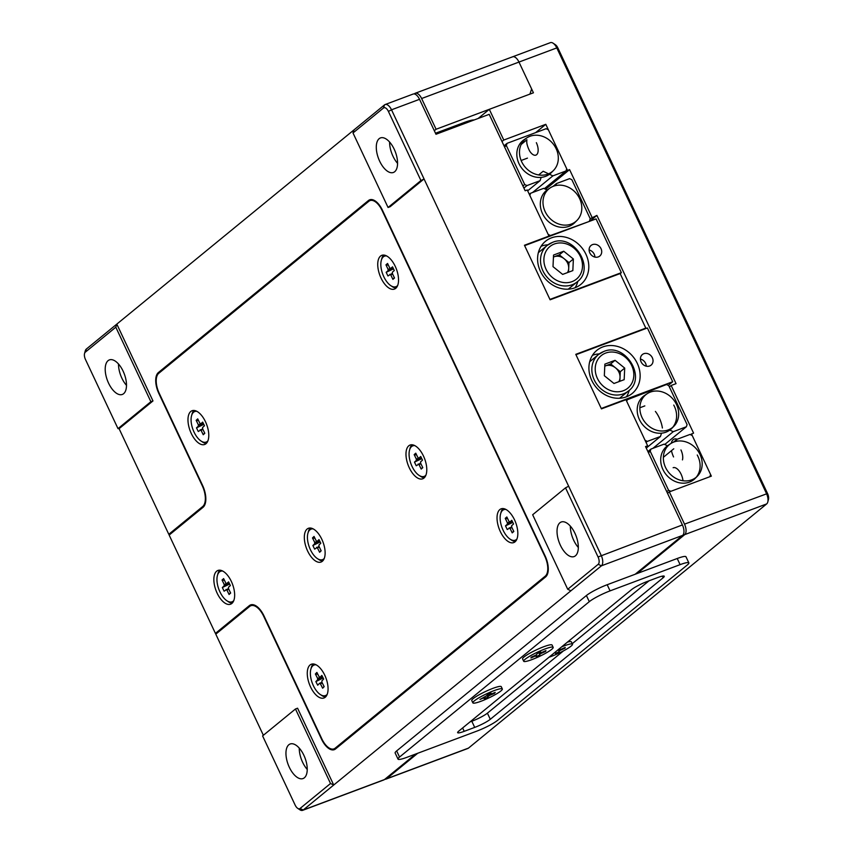 <?xml version="1.0" encoding="UTF-8"?>
<svg xmlns="http://www.w3.org/2000/svg" width="853" height="853" viewBox="0 0 853 853"><rect width="100%" height="100%" fill="white"/><g stroke="black" fill="none" stroke-linecap="round" stroke-linejoin="round"><path stroke-width="1.28" d="M665.521 467.412A21.133 18.18 -129.3 0 1 670.682 443.635A21.133 18.18 -129.3 0 1 700.025 454.489A21.133 18.18 -129.3 0 1 697.359 476.209A21.133 18.18 -129.3 0 1 665.521 467.412M696.24 477.243A21.453 18.446 50.7 0 0 697.914 456.334A21.453 18.446 50.7 0 0 697.242 455.012M670.682 443.635L668.134 445.319A21.453 18.446 50.7 0 0 667.462 445.788A21.453 18.446 50.7 0 0 662.888 469.449A21.453 18.446 50.7 0 0 695.206 478.384L697.359 476.209M673.134 467.711A10.726 5.257 69.5 0 1 682.997 480.761M666.779 491.712L668.56 490.251L670.821 491.328L709.867 476.699L710.581 474.513L692.231 435.52L689.981 434.454L676.866 439.37L673.401 442.206M668.56 490.251L650.221 451.258L650.935 449.073L664.06 444.157L667.462 445.788M676.216 441.332L676.866 439.37M650.935 449.073L647.885 451.568M648.429 452.719L650.221 451.258M673.763 448.785L663.367 457.304M676.525 404.557A21.133 18.18 -129.3 0 1 673.87 426.276A21.133 18.18 -129.3 0 1 642.021 417.48A21.133 18.18 -129.3 0 1 647.192 393.702A21.133 18.18 -129.3 0 1 676.525 404.557M647.192 393.702L644.633 395.387A21.453 18.446 50.7 0 0 639.387 419.516A21.453 18.446 50.7 0 0 661.523 433.175A21.453 18.446 50.7 0 0 669.84 430.061A21.453 18.446 50.7 0 0 671.716 428.451L673.87 426.276M672.74 427.31A21.453 18.446 50.7 0 0 674.414 406.401A21.453 18.446 50.7 0 0 673.742 405.079M655.381 411.413A19.299 9.458 69.5 0 1 662.397 427.993M652.908 448.337L673.241 431.682L686.366 426.767L687.081 424.581L668.741 385.588L666.481 384.522L626.177 400.174M673.241 431.682L669.84 430.061M661.523 433.175L660.446 436.48L647.32 441.396L645.071 440.319L626.72 401.326L627.435 399.14M686.366 426.767L664.732 444.488M646.062 442.43L647.32 441.396M660.446 436.48L646.254 448.092M579.656 198.674A21.133 18.18 -129.3 0 1 576.991 220.405A21.133 18.18 -129.3 0 1 571.307 224.062A21.133 18.18 -129.3 0 1 545.142 211.597A21.133 18.18 -129.3 0 1 550.313 187.82A21.133 18.18 -129.3 0 1 553.49 186.21A21.133 18.18 -129.3 0 1 579.656 198.674M576.991 220.405L574.837 222.569A21.453 18.446 -129.3 0 1 569.068 226.29A21.453 18.446 -129.3 0 1 543.713 215.894A21.453 18.446 -129.3 0 1 547.082 189.974L543.681 188.353L530.566 193.268L529.841 195.454L548.191 234.447L550.441 235.513L588.474 221.727M549.428 236.345L550.441 235.513M589.487 220.895L590.212 218.709L571.862 179.716L569.612 178.64L556.487 183.555L553.021 186.391M555.836 185.527L556.487 183.555M530.566 193.268L529.297 194.303M550.313 187.82L547.754 189.505A21.453 18.446 50.7 0 0 547.082 189.974M521.641 161.665A21.133 18.18 -129.3 0 1 526.813 137.887A21.133 18.18 -129.3 0 1 529.99 136.277A21.133 18.18 -129.3 0 1 556.156 148.742A21.133 18.18 -129.3 0 1 553.49 170.472A21.133 18.18 -129.3 0 1 547.807 174.129A21.133 18.18 -129.3 0 1 521.641 161.665M553.49 170.472L551.337 172.637A21.453 18.446 -129.3 0 1 549.471 174.257A21.453 18.446 50.7 0 1 545.568 176.358A21.453 18.446 50.7 0 1 541.154 177.371A21.453 18.446 -129.3 0 1 518.816 163.275A21.453 18.446 -129.3 0 1 524.264 139.572L526.813 137.887M532.539 192.522L552.872 175.878L565.997 170.963L566.712 168.777L548.362 129.784L546.112 128.707L507.066 143.336L504.016 145.831M507.066 143.336L506.341 145.522L504.56 146.983M506.341 145.522L524.691 184.515L526.941 185.581L540.066 180.676L527.666 190.827M541.154 177.371L540.066 180.676M552.872 175.878L549.471 174.257M523.902 188.076L526.941 185.581M524.691 184.515L522.91 185.975M565.997 170.963L544.363 188.673M538.648 174.95L543.169 171.25L548.575 173.831M578.323 547.477A18.446 9.042 69.5 0 1 573.696 540.269A18.446 9.042 69.5 0 1 570.326 526.12M560.389 545.259A18.446 9.042 69.5 0 1 561.21 522.015A18.446 9.042 69.5 0 1 574.965 533.328A18.446 9.042 69.5 0 1 574.144 556.561A18.446 9.042 69.5 0 1 560.389 545.259M307.251 769.459A18.446 9.042 69.5 0 1 302.612 762.262A18.446 9.042 69.5 0 1 299.254 748.102M289.306 767.242A18.446 9.042 69.5 0 1 290.127 744.008A18.446 9.042 69.5 0 1 303.881 755.31A18.446 9.042 69.5 0 1 303.06 778.544A18.446 9.042 69.5 0 1 289.306 767.242M126.5 385.364A18.446 9.042 69.5 0 1 121.872 378.167A18.446 9.042 69.5 0 1 118.503 364.007M108.566 383.146A18.446 9.042 69.5 0 1 109.387 359.902A18.446 9.042 69.5 0 1 123.141 371.215A18.446 9.042 69.5 0 1 122.32 394.449A18.446 9.042 69.5 0 1 108.566 383.146M397.583 163.381A18.446 9.042 69.5 0 1 392.956 156.174A18.446 9.042 69.5 0 1 389.586 142.024M379.649 161.164A18.446 9.042 69.5 0 1 380.47 137.919A18.446 9.042 69.5 0 1 394.214 149.232A18.446 9.042 69.5 0 1 393.404 172.466A18.446 9.042 69.5 0 1 379.649 161.164M547.935 236.91L548.959 236.078L527.271 189.984L525.171 190.773L489.195 114.334L435.979 134.262L419.527 99.311L391.516 109.802L601.184 555.356A8.583 4.201 69.5 0 1 601.408 565.816L570.913 590.788L567.725 589.274L598.22 564.291A6.003 2.943 -110.5 0 0 598.06 556.977L565.528 487.841L532.656 514.754L567.725 589.274M84.554 353.483L85.236 350.946A8.583 4.201 69.5 0 1 86.324 349.08L116.818 324.108L115.805 327.2L85.311 352.172A6.003 2.943 -110.5 0 0 84.554 353.483A6.003 2.943 -110.5 0 0 85.471 359.497L118.002 428.632L119.089 428.675L168.787 534.298L202.673 506.554A17.156 8.402 -110.5 0 0 202.225 485.645L158.839 393.457A17.156 8.402 69.5 0 1 158.391 372.548L368.475 200.508A17.156 8.402 69.5 0 1 369.69 199.805A17.156 8.402 69.5 0 1 382.485 210.318L545.152 556.007A17.156 8.402 69.5 0 1 545.611 576.916L335.517 748.955A17.156 8.402 69.5 0 1 334.301 749.659A17.156 8.402 69.5 0 1 321.517 739.146L263.673 616.239A17.156 8.402 -110.5 0 0 250.878 605.715A17.156 8.402 -110.5 0 0 249.662 606.419L215.788 634.163L263.364 735.275M119.089 428.675L152.975 400.931L116.818 324.108L384.511 104.898A8.583 4.201 69.5 0 1 385.119 104.546A8.583 4.201 69.5 0 1 391.516 109.802L388.403 111.423A6.003 2.943 -110.5 0 0 383.498 107.99L353.003 132.961L388.062 207.482L390.162 206.693L424.048 178.938L420.934 180.559L388.403 111.423M385.119 104.546L413.129 94.054A8.583 4.201 69.5 0 1 419.527 99.311M330.527 783.512L333.715 785.027L297.569 708.203L295.469 708.992L262.596 735.904L295.127 805.051A6.003 2.943 -110.5 0 0 297.697 808.335A6.003 2.943 -110.5 0 0 300.032 808.484L330.527 783.512L295.469 708.992M297.697 808.335L299.872 809.785A8.583 4.201 69.5 0 0 302.612 810.35A8.583 4.201 69.5 0 0 303.22 809.998L570.913 590.788M171.186 533.402L168.787 534.298M644.793 328.938L645.806 328.106L620.142 273.568L550.11 299.798L524.446 245.259L548.959 236.078M645.86 447.249L647.64 445.788L625.953 399.694L601.44 408.875L575.775 354.336L645.806 328.106M598.06 556.977L682.411 524.936L645.54 446.577L647.64 445.788M682.411 524.936A8.583 4.201 69.5 0 1 682.635 535.385L601.408 565.816L598.22 564.291M300.032 808.484L303.22 809.998L384.447 779.578L415.624 754.052M635.197 574.24L682.635 535.385M384.447 779.578A8.583 4.201 69.5 0 1 383.839 779.93L302.612 810.35M353.003 132.961L354.016 129.869M388.062 207.482L420.934 180.559M565.528 487.841L568.642 486.221M118.002 428.632L150.874 401.71L115.805 327.2M150.874 401.71L152.975 400.931M474.161 119.964A21.442 3.071 154.8 0 0 464.032 122.555L435.499 133.239M478.128 118.482L489.313 109.323L533.434 92.796L518.976 62.066A8.583 4.201 -110.5 0 0 512.578 56.81A8.583 4.201 69.5 0 1 518.976 62.066L421.627 98.522A8.583 4.201 -110.5 0 0 415.23 93.265A8.583 4.201 -110.5 0 0 414.622 93.617L414.227 93.947M421.627 98.522L436.086 129.251L434.305 130.712M384.842 779.247A8.583 4.201 -110.5 0 0 385.94 779.141L467.881 748.454A8.583 4.201 -110.5 0 0 468.489 748.102L766.676 503.92A8.583 4.201 -110.5 0 0 767.764 502.054A8.583 4.201 -110.5 0 0 766.452 493.46L556.785 47.907L518.976 62.066L531.622 88.957L529.926 94.107L436.086 129.251M444.082 130.029L444.562 131.053M529.82 151.312A14.16 6.941 69.5 0 1 528.967 149.659A14.16 6.941 69.5 0 1 526.898 143.507M536.356 142.675A9.873 4.841 69.5 0 1 536.985 154.35A9.873 4.841 69.5 0 1 529.446 150.725M680.95 449.957A9.873 4.841 69.5 0 1 682.453 459.895M673.561 456.941A14.16 6.941 69.5 0 1 671.567 451.13M671.599 451.472A9.873 4.841 69.5 0 1 671.471 450.661M690.493 434.699L693.564 433.111L671.151 385.481L676.056 383.647L596.897 215.414L589.775 221.236M596.897 215.414L590.212 218.709M591.993 217.248L569.58 169.619L567.48 170.408L545.792 124.314L503.771 140.052L489.313 109.323M545.589 189.259L569.58 169.619M385.94 779.141A8.583 4.201 -110.5 0 0 386.548 778.789L417.725 753.263M637.298 573.451L684.735 534.607A8.583 4.201 -110.5 0 0 684.511 524.147L669.328 491.882L711.349 476.145L691.463 433.9M544.875 188.918L567.48 170.408M557.873 47.949L556.785 47.907A8.583 4.201 -110.5 0 0 553.128 43.215L555.303 44.665A6.003 2.943 69.5 0 1 557.873 47.949L767.529 493.503A6.003 2.943 69.5 0 1 768.446 499.517L767.764 502.054M667.547 493.343L669.328 491.882M669.37 386.942L671.151 385.481M671.279 443.261A14.16 6.941 69.5 0 1 674.19 439.103A14.16 6.941 69.5 0 1 677.207 439.242M535.62 132.642L545.792 124.314M527.005 144.189A9.873 4.841 69.5 0 1 526.919 139.764L521.151 144.488M501.99 141.513L503.771 140.052M415.23 93.265L512.578 56.81A8.583 4.201 -110.5 0 0 511.971 57.162M553.128 43.215A8.583 4.201 -110.5 0 0 550.388 42.65L512.578 56.81M504.102 508.74A17.156 8.402 -110.5 0 0 503.696 509.038A17.156 8.402 -110.5 0 0 502.46 510.499M195.049 410.624A17.156 8.402 -110.5 0 0 194.655 410.922A17.156 8.402 -110.5 0 0 193.418 412.383M384.81 255.239A17.156 8.402 -110.5 0 0 384.404 255.527A17.156 8.402 -110.5 0 0 383.168 256.998M314.341 664.124A17.156 8.402 -110.5 0 0 313.936 664.423A17.156 8.402 -110.5 0 0 312.71 665.884M220.927 570.358A17.156 8.402 -110.5 0 0 220.522 570.646A17.156 8.402 -110.5 0 0 219.285 572.107M413.055 444.946A17.156 8.402 -110.5 0 0 412.649 445.245A17.156 8.402 -110.5 0 0 411.423 446.705M311.398 528.188A17.156 8.402 -110.5 0 0 310.993 528.487A17.156 8.402 -110.5 0 0 309.767 529.948M231.845 603.455A18.02 8.829 -110.5 0 0 231.973 582.844A18.02 8.829 -110.5 0 0 217.931 570.454A18.02 8.829 -110.5 0 0 216.662 571.19A18.02 8.829 -110.5 0 0 216.534 591.801A18.02 8.829 -110.5 0 0 230.566 604.191A18.02 8.829 -110.5 0 0 231.845 603.455M395.728 288.335A18.02 8.829 -110.5 0 0 395.856 267.725A18.02 8.829 -110.5 0 0 381.813 255.335A18.02 8.829 -110.5 0 0 380.545 256.071A18.02 8.829 -110.5 0 0 380.417 276.681A18.02 8.829 -110.5 0 0 394.449 289.071A18.02 8.829 -110.5 0 0 395.728 288.335M205.968 443.731A18.02 8.829 -110.5 0 0 206.095 423.12A18.02 8.829 -110.5 0 0 192.064 410.73A18.02 8.829 -110.5 0 0 190.784 411.466A18.02 8.829 -110.5 0 0 190.656 432.076A18.02 8.829 -110.5 0 0 204.699 444.466A18.02 8.829 -110.5 0 0 205.968 443.731M325.26 697.232A18.02 8.829 -110.5 0 0 325.388 676.621A18.02 8.829 -110.5 0 0 311.356 664.231A18.02 8.829 -110.5 0 0 310.076 664.967A18.02 8.829 -110.5 0 0 309.948 685.577A18.02 8.829 -110.5 0 0 323.991 697.967A18.02 8.829 -110.5 0 0 325.26 697.232M423.973 478.053A18.02 8.829 -110.5 0 0 424.101 457.443A18.02 8.829 -110.5 0 0 410.058 445.042A18.02 8.829 -110.5 0 0 408.79 445.788A18.02 8.829 -110.5 0 0 408.662 466.399A18.02 8.829 -110.5 0 0 422.704 478.789A18.02 8.829 -110.5 0 0 423.973 478.053M322.317 561.295A18.02 8.829 -110.5 0 0 322.445 540.685A18.02 8.829 -110.5 0 0 308.413 528.295A18.02 8.829 -110.5 0 0 307.133 529.031A18.02 8.829 -110.5 0 0 307.005 549.641A18.02 8.829 -110.5 0 0 321.048 562.031A18.02 8.829 -110.5 0 0 322.317 561.295M515.02 541.847A18.02 8.829 -110.5 0 0 515.148 521.236A18.02 8.829 -110.5 0 0 501.106 508.836A18.02 8.829 -110.5 0 0 499.837 509.582A18.02 8.829 -110.5 0 0 499.709 530.182A18.02 8.829 -110.5 0 0 513.741 542.583A18.02 8.829 -110.5 0 0 515.02 541.847M215.425 633.395L249.311 605.651A18.02 8.829 69.5 0 1 250.579 604.916A18.02 8.829 69.5 0 1 264.014 615.951L321.848 738.869A16.303 7.986 -110.5 0 0 334.003 748.859A16.303 7.986 -110.5 0 0 335.154 748.188L545.248 576.148A16.303 7.986 -110.5 0 0 544.811 556.284L382.144 210.595A16.303 7.986 -110.5 0 0 369.989 200.604A16.303 7.986 -110.5 0 0 368.837 201.276L158.754 373.315A16.303 7.986 -110.5 0 0 159.18 393.18L202.556 485.368A18.02 8.829 69.5 0 1 203.035 507.322L169.15 535.066L215.425 633.395L217.814 632.5M503.003 508.569A18.02 8.829 -110.5 0 0 500.839 513.079M510.755 539.554A18.02 8.829 -110.5 0 0 515.351 541.538M513.677 540.439A17.156 8.402 -110.5 0 0 516.065 540.685M310.3 528.018A18.02 8.829 -110.5 0 0 308.146 532.539M318.062 559.003A18.02 8.829 -110.5 0 0 322.647 560.997M320.973 559.888A17.156 8.402 -110.5 0 0 323.372 560.144M411.956 444.776A18.02 8.829 -110.5 0 0 409.803 449.286M419.719 475.761A18.02 8.829 -110.5 0 0 424.304 477.744M422.63 476.646A17.156 8.402 -110.5 0 0 425.018 476.891M313.243 663.954A18.02 8.829 -110.5 0 0 311.089 668.475M321.005 694.939A18.02 8.829 -110.5 0 0 325.59 696.933M323.916 695.835A17.156 8.402 -110.5 0 0 326.304 696.08M193.951 410.453A18.02 8.829 -110.5 0 0 191.797 414.963M201.713 441.438A18.02 8.829 -110.5 0 0 206.309 443.432M204.635 442.323A17.156 8.402 -110.5 0 0 207.023 442.579M383.711 255.058A18.02 8.829 -110.5 0 0 381.558 259.579M391.463 286.054A18.02 8.829 -110.5 0 0 396.059 288.037M394.385 286.939A17.156 8.402 -110.5 0 0 396.773 287.184M219.829 570.177A18.02 8.829 -110.5 0 0 217.675 574.698M227.58 601.173A18.02 8.829 -110.5 0 0 232.176 603.156M230.502 602.058A17.156 8.402 -110.5 0 0 232.89 602.303M551.443 237.859A27.882 23.969 50.7 0 0 545.525 241.25A27.882 23.969 50.7 0 0 542.327 274.794A27.882 23.969 50.7 0 0 574.943 287.792A27.882 23.969 50.7 0 0 580.85 284.39A27.882 23.969 50.7 0 0 584.06 250.846A27.882 23.969 50.7 0 0 551.443 237.859M548.01 244.8A27.882 23.969 50.7 0 0 541.282 246.176A27.882 23.969 50.7 0 0 541.122 246.24M592.515 244.608A6.867 5.896 50.7 0 0 591.054 245.451A6.867 5.896 50.7 0 0 590.265 253.704A6.867 5.896 50.7 0 0 598.294 256.902A6.867 5.896 50.7 0 0 599.755 256.071A6.867 5.896 50.7 0 0 600.544 247.807A6.867 5.896 50.7 0 0 592.515 244.608M589.103 249.972A6.867 5.896 -129.3 0 1 594.925 257.094M549.929 299.414L621.357 272.661L596.055 218.89L524.627 245.643L549.929 299.414M621.357 272.661L620.174 273.632M575.093 287.728A27.882 23.969 50.7 0 0 577.865 281.255M602.772 346.936A27.882 23.969 50.7 0 0 596.855 350.338A27.882 23.969 50.7 0 0 593.656 383.882A27.882 23.969 50.7 0 0 626.273 396.869A27.882 23.969 50.7 0 0 632.19 393.478A27.882 23.969 50.7 0 0 635.389 359.923A27.882 23.969 50.7 0 0 602.772 346.936M599.339 353.878A27.882 23.969 50.7 0 0 592.611 355.264A27.882 23.969 50.7 0 0 592.451 355.317M643.844 353.696A6.867 5.896 50.7 0 0 642.384 354.528A6.867 5.896 50.7 0 0 641.595 362.792A6.867 5.896 50.7 0 0 649.623 365.99A6.867 5.896 50.7 0 0 651.084 365.148A6.867 5.896 50.7 0 0 651.873 356.895A6.867 5.896 50.7 0 0 643.844 353.696M640.432 359.06A6.867 5.896 -129.3 0 1 646.265 366.172M601.258 408.491L672.697 381.739L647.384 327.968L575.956 354.72L601.258 408.491M672.697 381.739L668.262 385.364M626.422 396.816A27.882 23.969 50.7 0 0 629.194 390.343M497.587 720.337L687.337 564.953A17.156 2.463 154.8 0 0 688.861 562.895A17.156 2.463 154.8 0 0 680.108 564.643L610.076 590.873A17.156 2.463 154.8 0 0 589.295 601.674L399.545 757.059A17.156 2.463 154.8 0 0 398.02 759.117A17.156 2.463 154.8 0 0 406.774 757.368L476.795 731.138A17.156 2.463 154.8 0 0 497.587 720.337M589.295 601.674L586.406 595.522L396.645 750.917L399.545 757.059M680.108 564.643L677.218 558.502L607.187 584.731L610.076 590.873M677.218 558.502A17.156 2.463 -25.2 0 1 685.961 556.742L688.861 562.895M398.02 759.117L395.131 752.975A17.156 2.463 -25.2 0 1 396.645 750.917M586.406 595.522A17.156 2.463 -25.2 0 1 607.187 584.731M469.971 721.947L471.816 721.254A12.87 1.845 154.8 0 0 487.404 713.161L563.449 650.892M572.246 643.684L649.037 580.808M474.705 727.406A12.87 1.845 154.8 0 0 490.294 719.303L663.112 577.79A12.87 1.845 154.8 0 0 664.252 576.244A12.87 1.845 154.8 0 0 657.684 577.566L647.182 581.501A12.87 1.845 154.8 0 0 631.593 589.594L458.786 731.106A12.87 1.845 154.8 0 0 457.645 732.652A12.87 1.845 154.8 0 0 464.203 731.341L474.705 727.406L471.816 721.254M549.023 657.215A16.303 2.335 154.8 0 0 564.046 650.572A16.303 2.335 154.8 0 0 572.491 644.516A16.303 2.335 154.8 0 0 572.491 644.196A16.303 2.335 154.8 0 0 561.69 646.841M555.442 651.959L555.442 653.451L559.173 651.777L558.299 649.613M559.461 649.069L559.771 649.719L560.037 648.813L558.363 649.559M558.758 649.389L559.173 651.777M560.133 649.613L560.485 650.221L565.006 648.195L564.483 647.779M559.771 649.719A3.775 0.544 154.8 0 1 560.709 649.474L565.23 647.448L565.006 648.195M554.685 652.566L554.002 653.131M559.429 650.871A3.775 0.544 154.8 0 0 560.485 650.221M554.77 652.79A3.775 0.544 154.8 0 0 555.708 652.545M572.491 644.196L571.403 641.893A16.303 2.335 154.8 0 0 571.105 641.659A16.303 2.335 154.8 0 0 567.458 642.117M553.17 647.363L552.083 645.06A16.303 2.335 154.8 0 0 551.784 644.825A16.303 2.335 154.8 0 0 536.345 649.879A16.303 2.335 154.8 0 0 522.601 658.559A16.303 2.335 154.8 0 0 522.58 658.612A16.303 2.335 154.8 0 0 522.59 658.932L523.678 661.246A16.303 2.335 154.8 0 0 538.488 656.853A16.303 2.335 154.8 0 0 553.181 647.683A16.303 2.335 154.8 0 0 553.17 647.363A16.303 2.335 154.8 0 0 538.36 651.756A16.303 2.335 154.8 0 0 523.667 660.915A16.303 2.335 154.8 0 0 523.678 661.246M535.247 655.403L535.46 655.957L530.939 657.983L531.152 657.236L535.673 655.211A3.775 0.544 154.8 0 1 536.729 654.56L536.995 653.654L540.727 651.98L540.461 652.886L540.141 652.236M536.047 654.965L536.121 656.618L539.853 654.955L538.979 652.758M539.437 652.556L539.853 654.955M540.813 652.78L541.175 653.398L545.696 651.372L545.163 650.946M540.461 652.886A3.775 0.544 154.8 0 1 541.388 652.641L545.909 650.615L545.696 651.372M540.12 654.038A3.775 0.544 154.8 0 0 541.175 653.398M535.46 655.957A3.775 0.544 154.8 0 0 536.388 655.712M502.342 688.979L501.265 686.676A16.303 2.335 154.8 0 0 500.956 686.441A16.303 2.335 154.8 0 0 486.615 690.994A16.303 2.335 154.8 0 0 472.104 699.652A16.303 2.335 154.8 0 0 471.773 700.185A16.303 2.335 154.8 0 0 471.762 700.558L472.85 702.861A16.303 2.335 154.8 0 0 486.423 699.034A16.303 2.335 154.8 0 0 502.001 689.896A16.303 2.335 154.8 0 0 502.342 688.979A16.303 2.335 154.8 0 0 488.769 692.817A16.303 2.335 154.8 0 0 473.191 701.955A16.303 2.335 154.8 0 0 472.85 702.861M484.173 697.029L484.387 697.605L479.972 699.449L485.229 696.581A3.775 0.544 154.8 0 1 486.423 695.909L487.436 694.673L491.072 693.148L490.059 694.385L489.718 693.713M484.824 696.752L485.133 697.466L484.12 698.703L487.756 697.178L487.106 695.078M488.097 694.395L488.78 695.941L487.756 697.178M489.206 693.926L489.974 695.259L494.377 693.414L493.844 692.977M490.059 694.385A3.775 0.544 154.8 0 1 490.806 694.246L495.22 692.401L494.377 693.414M488.78 695.941A3.775 0.544 154.8 0 0 489.974 695.259M484.387 697.605A3.775 0.544 154.8 0 0 485.133 697.466M505.893 509.444A16.303 7.986 -110.5 0 0 503.814 509.657A16.303 7.986 -110.5 0 0 503.217 530.459A16.303 7.986 -110.5 0 0 515.244 540.184A16.303 7.986 -110.5 0 0 516.961 538.979M512.216 521.194L509.87 522.015L511.8 520.319L513.57 523.987L511.629 525.683A3.775 1.845 -110.5 0 1 511.672 527.037L513.815 531.472L512.216 532.869L510.083 528.433L511.917 527.538M512.354 521.471L507.375 522.814L505.243 518.368L506.831 516.971L508.974 521.418A3.775 1.845 -110.5 0 1 509.87 522.015M512.216 532.869L513.645 531.11M505.243 518.368L507.663 518.699M512.653 522.1L507.418 524.168L505.488 525.864L512.813 522.409M511.693 526.834L507.247 529.521L505.488 525.864M509.188 527.826A3.775 1.845 -110.5 0 0 510.083 528.433M507.375 522.814A3.775 1.845 -110.5 0 0 507.418 524.168M414.857 445.661A16.303 7.986 -110.5 0 0 412.767 445.863A16.303 7.986 -110.5 0 0 412.212 466.762A16.303 7.986 -110.5 0 0 424.197 476.39A16.303 7.986 -110.5 0 0 425.914 475.185M421.158 457.379L418.812 458.21L420.732 456.483L422.502 460.14L420.582 461.868A3.775 1.845 -110.5 0 1 420.636 463.222L422.789 467.647L421.201 469.075L419.047 464.64L420.892 463.744M421.318 457.698L416.328 459.042L414.174 454.606L415.763 453.188L417.917 457.613A3.775 1.845 -110.5 0 1 418.812 458.21M421.201 469.075L422.619 467.305M414.174 454.606L416.605 454.937M421.617 458.328L416.381 460.396L414.462 462.123L421.777 458.647M420.646 463.062L416.232 465.77L414.462 462.123M418.151 464.043A3.775 1.845 -110.5 0 0 419.047 464.64M416.328 459.042A3.775 1.845 -110.5 0 0 416.381 460.396M386.612 255.943A16.303 7.986 -110.5 0 0 384.522 256.156A16.303 7.986 -110.5 0 0 383.871 276.852A16.303 7.986 -110.5 0 0 395.952 286.683A16.303 7.986 -110.5 0 0 397.669 285.467M392.934 267.703L390.589 268.524L392.54 266.861L394.289 270.54L392.348 272.203A3.775 1.845 -110.5 0 1 392.38 273.546L394.512 278.003L392.902 279.368L390.781 274.922L392.615 274.026M393.062 267.949L388.094 269.292L385.961 264.835L387.571 263.46L389.693 267.917A3.775 1.845 -110.5 0 1 390.589 268.524M392.902 279.368L394.321 277.609M385.961 264.835L388.382 265.166M393.361 268.578L388.126 270.636L386.174 272.299L393.5 268.876M392.401 273.312L387.934 275.967L386.174 272.299M389.885 274.303A3.775 1.845 -110.5 0 0 390.781 274.922M388.094 269.292A3.775 1.845 -110.5 0 0 388.126 270.636M313.2 528.903A16.303 7.986 -110.5 0 0 311.11 529.116A16.303 7.986 -110.5 0 0 310.695 550.281A16.303 7.986 -110.5 0 0 322.541 559.643A16.303 7.986 -110.5 0 0 324.257 558.427M319.48 540.589L317.113 541.42L318.99 539.608L320.792 543.233L318.915 545.046A3.775 1.845 -110.5 0 1 318.99 546.41L321.176 550.803L319.619 552.296L317.433 547.903L319.278 546.997M319.683 540.994L314.672 542.337L312.486 537.944L314.032 536.452L316.218 540.845A3.775 1.845 -110.5 0 1 317.113 541.42M319.619 552.296L321.037 550.537M312.486 537.944L314.928 538.264M319.992 541.623L314.736 543.702L312.859 545.515L320.163 541.975M318.99 546.357L314.661 549.14L312.859 545.515M316.538 547.327A3.775 1.845 -110.5 0 0 317.433 547.903M314.672 542.337A3.775 1.845 -110.5 0 0 314.736 543.702M316.143 664.839A16.303 7.986 -110.5 0 0 314.053 665.052A16.303 7.986 -110.5 0 0 313.787 686.516A16.303 7.986 -110.5 0 0 325.483 695.579A16.303 7.986 -110.5 0 0 327.2 694.363M322.391 676.482L320.014 677.314L321.848 675.416L323.682 679.009L321.848 680.907A3.775 1.845 -110.5 0 1 321.933 682.283L324.161 686.644L322.647 688.211L320.419 683.85L322.274 682.954M322.647 676.983L317.604 678.338L315.375 673.987L316.889 672.42L319.118 676.77A3.775 1.845 -110.5 0 1 320.014 677.314M322.647 688.211L324.055 686.452M315.375 673.987L317.849 674.286M322.967 677.613L317.689 679.713L315.855 681.611L323.159 677.996M321.965 682.336L319.534 683.306L317.7 685.204L315.855 681.611M319.534 683.306A3.775 1.845 -110.5 0 0 320.419 683.85M317.604 678.338A3.775 1.845 -110.5 0 0 317.689 679.713M222.729 571.062A16.303 7.986 -110.5 0 0 220.639 571.275A16.303 7.986 -110.5 0 0 220.085 592.174A16.303 7.986 -110.5 0 0 232.069 601.802A16.303 7.986 -110.5 0 0 233.786 600.587M229.03 582.791L226.674 583.623L228.593 581.895L230.374 585.542L228.455 587.269A3.775 1.845 -110.5 0 1 228.508 588.623L230.662 593.059L229.073 594.477L226.919 590.052L228.764 589.156M229.19 583.111L224.2 584.444L222.047 580.019L223.635 578.601L225.778 583.025A3.775 1.845 -110.5 0 1 226.674 583.623M229.073 594.477L230.491 592.718M222.047 580.019L224.478 580.339M229.489 583.729L224.254 585.808L222.334 587.525L229.649 584.06M228.519 588.474L224.104 591.182L222.334 587.525M226.024 589.455A3.775 1.845 -110.5 0 0 226.919 590.052M224.2 584.444A3.775 1.845 -110.5 0 0 224.254 585.808M196.851 411.338A16.303 7.986 -110.5 0 0 194.761 411.541A16.303 7.986 -110.5 0 0 194.281 432.578A16.303 7.986 -110.5 0 0 206.191 442.067A16.303 7.986 -110.5 0 0 207.908 440.862M203.142 423.045L200.786 423.866L202.683 422.107L204.475 425.743L202.577 427.513A3.775 1.845 -110.5 0 1 202.641 428.867L204.805 433.281L203.238 434.742L201.073 430.328L202.907 429.432M203.323 423.397L198.322 424.751L196.158 420.337L197.715 418.876L199.89 423.291A3.775 1.845 -110.5 0 1 200.786 423.866M203.238 434.742L204.656 432.983M196.158 420.337L198.589 420.657M203.632 424.026L198.386 426.105L196.489 427.875L203.803 424.367M202.641 428.771L198.28 431.511L196.489 427.875M200.178 429.752A3.775 1.845 -110.5 0 0 201.073 430.328M198.322 424.751A3.775 1.845 -110.5 0 0 198.386 426.105M573.376 259.003L563.726 251.23L553.544 255.047L553 266.637L562.649 274.41L572.843 270.593L573.376 259.003L568.972 262.607L559.323 254.844L554.226 256.753A10.812 9.298 50.7 0 0 553.448 257.094M568.972 262.607L568.524 272.203M567.501 272.587A10.812 9.298 50.7 0 0 568.706 268.407A10.812 9.298 50.7 0 0 564.153 258.726A10.812 9.298 50.7 0 0 554.226 256.753L553.448 257.041M559.323 254.844L563.726 251.23M624.705 368.091L620.302 371.695L615.482 367.814A10.812 9.298 50.7 0 0 605.566 365.83A10.812 9.298 50.7 0 0 604.777 366.172L610.652 363.922L615.056 360.318L604.873 364.135L604.329 375.725L613.979 383.487L624.172 379.67L624.705 368.091L615.056 360.318M620.302 371.695L619.854 381.291M618.83 381.675A10.812 9.298 50.7 0 0 620.035 377.484A10.812 9.298 50.7 0 0 615.482 367.814L610.652 363.922M371.066 199.538L368.475 200.508M158.391 372.548L160.791 371.652M86.324 349.08L85.311 352.172M384.511 104.898L383.498 107.99M204.219 505.978L202.673 506.554M386.548 778.789L468.489 748.102M766.676 503.92L684.735 534.607M684.511 524.147L767.529 493.503M249.311 605.651L252.019 604.638M335.154 748.188L337.553 747.292M545.248 576.148L546.762 575.583M487.404 713.161L490.294 719.303M462.625 727.972L464.203 731.341M662.333 576.138L663.112 577.79M568.247 289.167L577.118 281.906A23.596 20.28 -129.3 0 1 572.118 284.774A23.596 20.28 -129.3 0 1 544.523 273.792A23.596 20.28 -129.3 0 1 547.231 245.397A23.596 20.28 -129.3 0 1 552.232 242.529M572.043 281.639A21.016 18.073 50.7 0 0 580.349 256.39A21.016 18.073 50.7 0 0 554.333 244.001A21.016 18.073 50.7 0 0 546.037 269.249A21.016 18.073 50.7 0 0 572.043 281.639M619.587 398.255L628.448 390.983A23.596 20.28 -129.3 0 1 623.447 393.862A23.596 20.28 -129.3 0 1 595.852 382.869A23.596 20.28 -129.3 0 1 598.561 354.485A23.596 20.28 -129.3 0 1 603.561 351.607M623.372 390.727A21.016 18.073 50.7 0 0 631.678 365.479A21.016 18.073 50.7 0 0 605.662 353.078A21.016 18.073 50.7 0 0 597.367 378.327A21.016 18.073 50.7 0 0 623.372 390.727M644.825 405.9L639.857 407.766M521.13 160.503L527.463 158.125M250.878 605.715L253.405 604.777M369.989 200.604L372.452 199.687M334.003 748.859L337.02 747.729M505.232 509.124L503.814 509.657M516.662 539.65L515.244 540.184M414.185 445.33L412.767 445.863M425.615 475.867L424.197 476.39M385.94 255.623L384.522 256.156M397.37 286.15L395.952 286.683M312.529 528.583L311.11 529.116M323.969 559.11L322.541 559.643M315.471 664.519L314.053 665.052M326.902 695.046L325.483 695.579M222.057 570.742L220.639 571.275M233.487 601.269L232.069 601.802M196.179 411.018L194.761 411.541M207.62 441.545L206.191 442.067M577.118 281.906C595.863 268.503 573.589 232.922 552.413 242.423L547.231 245.397L538.36 252.659M628.448 390.983C647.192 377.591 624.918 342.01 603.743 351.511L598.561 354.485L589.69 361.747"/></g></svg>
